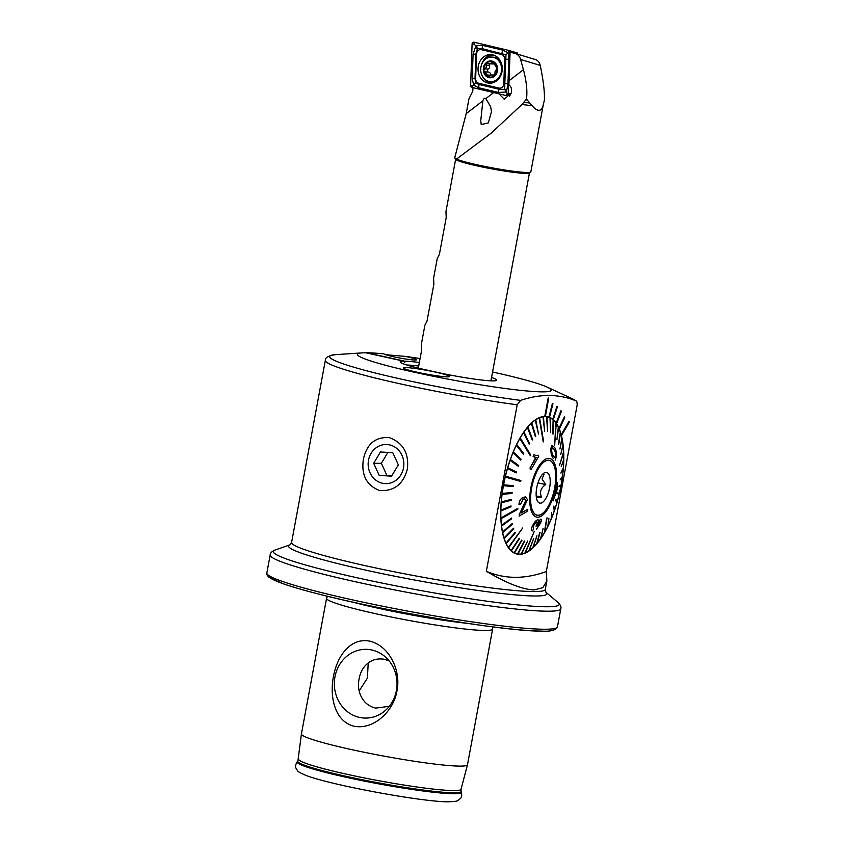 <?xml version="1.0" encoding="UTF-8"?>
<svg xmlns="http://www.w3.org/2000/svg" width="844" height="844" viewBox="0 0 844 844"><rect width="100%" height="100%" fill="white"/><g stroke="black" fill="none" stroke-linecap="round" stroke-linejoin="round"><path stroke-width="1.27" d="M562.125 486.186L546.311 571.515L546.859 580.999L542.84 587.667L534.062 589.956C522.499 589.45 506.59 583.215 486.344 571.272L517.193 404.814A129.016 10.297 10.5 0 1 399.317 383.64A129.016 10.297 10.5 0 1 325.341 360.346L291.591 542.449L290.051 544.802M359.154 690.93L367.414 678.112L368.216 662.856M385.761 354.712L405.215 356.379A16.627 1.329 -169.5 0 1 407.03 356.78A16.627 1.329 -169.5 0 1 416.535 359.839A16.627 1.329 -169.5 0 1 393.409 356.717A16.627 1.329 -169.5 0 1 383.925 353.868A98.516 7.86 10.5 0 0 366.75 352.771L366.011 352.824M363.395 459.189C361.095 474.908 366.465 485.342 379.505 490.501C394.042 491.451 403.337 484.266 407.388 468.947C409.087 453.26 403.073 442.826 389.369 437.635C375.496 436.664 366.834 443.849 363.395 459.189M491.546 377.49A43.16 3.439 -169.5 0 1 496.578 380.433A43.16 3.439 -169.5 0 1 436.643 372.246L424.901 369.64A43.16 3.439 -169.5 0 1 400.235 362.139A43.16 3.439 -169.5 0 1 403.537 361.148L404.835 362.53L404.498 361.158A43.16 3.439 -169.5 0 1 419.352 362.498M333.422 676.656C329.529 696.574 334.572 721.462 354.1 726.23C374.05 730.165 393.789 710.796 396.975 690.761C401.195 670.864 389.633 646.05 369.925 641.176C350.091 637.188 336.967 656.632 333.422 676.656M334.962 676.888A34.372 31.344 -89.8 0 0 348.815 712.684A34.372 31.344 -89.8 0 0 384.273 711.376A34.372 31.344 -89.8 0 0 396.406 690.529A34.372 31.344 -89.8 0 0 384.495 656.199A34.372 31.344 -89.8 0 0 334.962 676.888M389.211 660.979L384.769 659.417A24.845 22.661 -89.8 0 0 372.341 660.493C365.093 664.006 360.683 670.147 359.101 678.935C357.413 687.744 359.27 695.372 364.682 701.828A24.845 22.661 -89.8 0 0 375.738 708.116L389.284 706.322M492.453 626.839L492.622 628.959A84.442 6.741 -169.5 0 1 492.622 629.107A84.442 6.741 -169.5 0 1 485.068 630.468A84.442 6.741 -169.5 0 1 391.278 617.027A84.442 6.741 -169.5 0 1 326.554 598.333A84.442 6.741 -169.5 0 1 326.607 598.185L327.525 596.275M492.622 629.107L467.481 764.748A84.442 6.741 -169.5 0 1 467.471 764.791A84.442 6.741 -169.5 0 1 459.938 766.109A84.442 6.741 -169.5 0 1 366.38 752.721A84.442 6.741 -169.5 0 1 301.413 734.006A84.442 6.741 -169.5 0 1 301.413 733.974L326.554 598.333M447.425 376.857A23.453 1.867 10.5 0 0 449.514 376.477A23.453 1.867 10.5 0 0 431.537 371.286A23.453 1.867 10.5 0 0 405.489 367.551A23.453 1.867 10.5 0 0 403.39 367.931A23.453 1.867 10.5 0 0 421.367 373.122A23.453 1.867 10.5 0 0 447.425 376.857M548.79 398.009L548.22 398.009L544.802 416.398A70.368 28.285 -77.5 0 1 545.097 416.398A70.368 28.285 -77.5 0 1 545.382 416.408L548.748 397.999L548.178 397.999L544.76 416.398A70.368 28.285 102.5 0 0 503.952 482.578A70.368 28.285 102.5 0 0 517.024 554.065A70.368 28.285 102.5 0 0 519.482 554.329A70.368 28.285 102.5 0 0 561.102 485.479A70.368 28.285 102.5 0 0 561.45 435.641L569.246 422.264L568.993 421.314L561.207 434.692A70.368 28.285 102.5 0 0 559.319 429.026L564.741 417.685L564.372 416.894L558.992 428.235A70.368 28.285 102.5 0 0 556.576 423.688L561.439 411.292L560.986 410.68L556.164 423.076A70.368 28.285 102.5 0 0 553.274 419.753L557.473 406.586L556.998 406.175L552.799 419.331A70.368 28.285 102.5 0 0 549.507 417.295L552.947 403.675L552.409 403.464L548.969 417.094A70.368 28.285 102.5 0 0 547.513 416.662A70.368 28.285 102.5 0 0 545.382 416.398M552.409 403.464L548.969 417.094M549.011 417.094A70.368 28.285 -77.5 0 1 549.549 417.305M556.998 406.175L552.799 419.331M561.028 410.69L556.164 423.076M556.207 423.087A70.368 28.285 -77.5 0 1 556.618 423.699M564.414 416.904L558.992 428.235M559.034 428.246A70.368 28.285 -77.5 0 1 559.361 429.037M568.993 421.314L561.207 434.692M561.249 434.702A70.368 28.285 -77.5 0 1 561.492 435.652M403.537 361.148L365.79 352.771A98.516 7.86 10.5 0 0 362.308 352.876A98.516 7.86 10.5 0 0 413.961 372.151A98.516 7.86 10.5 0 0 517.826 390.044A98.516 7.86 10.5 0 0 547.197 387.143A98.516 7.86 10.5 0 0 494.7 372.478A98.516 7.86 10.5 0 0 492.558 372.014M561.239 484.794L561.017 486.176L561.239 484.794L562.378 484.794L577.159 405.057C577.275 402.282 576.684 400.805 575.386 400.605C558.422 393.863 540.16 393.789 520.611 400.383L517.193 404.814M420.09 358.531A98.516 7.86 10.5 0 0 405.215 356.379M576.019 400.953L575.386 400.605A125.534 10.022 10.5 0 0 571.356 398.305L576.019 400.953M546.311 571.515A445.674 179.139 -77.5 0 1 486.344 571.272M366.75 352.771L404.498 361.158M418.698 366.043A39.879 3.186 10.5 0 0 406.861 365.019M561.281 484.804L562.431 484.804A129.058 10.297 10.5 0 0 562.389 484.772M562.431 484.804L562.167 486.186L561.017 486.176M554.139 449.451L552.556 447.879L554.181 449.462L555.721 452.996L555.869 455.876L555.721 452.996M553.569 458.619L553.537 458.566C551.828 456.847 550.932 453.597 550.826 448.829L551.765 445.643L552.451 445.505L551.723 445.632L550.784 448.818C550.879 453.566 551.786 456.815 553.495 458.556L553.569 458.619M552.514 447.879L551.596 449.768C551.807 453.07 552.504 455.254 553.696 456.298L555.13 457.828L555.911 455.887M555.763 452.996L554.181 449.462M551.723 445.632L554.381 447.236C555.869 448.902 556.555 452.089 556.418 456.794L555.13 460.159M554.645 445.621L556.217 423.424A70.136 28.19 102.5 0 0 556.08 423.224A70.136 28.19 102.5 0 0 555.943 423.023L554.603 445.611L555.901 423.013A70.136 28.19 -77.5 0 0 553.464 420.207M508.415 547.323A70.136 28.19 102.5 0 0 508.552 547.524A70.136 28.19 102.5 0 0 508.689 547.714L522.731 527.954L508.373 547.313A70.136 28.19 -77.5 0 1 506.231 543.589L515.346 532.807L506.041 543.103A70.136 28.19 102.5 0 0 506.273 543.599M556.217 423.466A70.136 28.19 -77.5 0 1 558.306 427.138L556.934 439.629L558.306 427.138M556.934 439.629L558.591 427.644A70.136 28.19 102.5 0 0 558.359 427.148M558.58 427.708A70.136 28.19 -77.5 0 1 560.311 432.181L558.538 443.649L560.311 432.181M558.728 444.239L560.543 432.772A70.136 28.19 102.5 0 0 560.353 432.191M560.532 432.866A70.136 28.19 -77.5 0 1 561.872 438.057L559.931 449.008L562.051 438.732A70.136 28.19 102.5 0 0 561.914 438.068M562.03 438.838A70.136 28.19 -77.5 0 1 562.969 444.682L560.754 454.367L562.969 444.682M560.754 454.367L563.096 445.432A70.136 28.19 102.5 0 0 563.011 444.693M563.064 445.548A70.136 28.19 -77.5 0 1 563.57 451.941L559.551 465.213L563.655 452.764A70.136 28.19 102.5 0 0 563.634 452.363A70.136 28.19 102.5 0 0 563.623 451.951M563.613 452.88A70.136 28.19 -77.5 0 1 563.686 459.737L561.239 466.51L563.718 460.602A70.136 28.19 102.5 0 0 563.739 459.748M563.665 460.718A70.136 28.19 -77.5 0 1 563.307 467.935L560.891 473.094L563.286 468.831A70.136 28.19 102.5 0 0 563.359 467.945M563.233 468.926A70.136 28.19 -77.5 0 1 562.442 476.406L560.152 479.888L562.368 477.324A70.136 28.19 102.5 0 0 562.484 476.417M562.315 477.387A70.136 28.19 -77.5 0 1 561.091 485.015L559.15 485.849L561.091 485.015M559.203 485.859L559.023 486.777L560.965 485.944A70.136 28.19 102.5 0 0 561.144 485.026M560.922 485.965A70.136 28.19 -77.5 0 1 559.298 493.624M559.234 494.099A70.136 28.19 102.5 0 0 559.34 493.645L556.713 492.147L556.491 493.054L559.118 494.563A70.136 28.19 102.5 0 0 559.234 494.099M559.118 494.563L559.076 494.552A70.136 28.19 -77.5 0 1 557.082 502.074M555.732 500.418L556.808 503.013A70.136 28.19 102.5 0 0 557.114 502.138L555.985 499.532L556.808 503.013A70.136 28.19 -77.5 0 1 554.487 510.261M554.191 511.211A70.136 28.19 102.5 0 0 554.497 510.356L553.896 506.105L554.149 511.2A70.136 28.19 -77.5 0 1 551.533 518.068M551.195 518.997A70.136 28.19 102.5 0 0 551.533 518.184L551.533 512.371L551.153 518.986A70.136 28.19 -77.5 0 1 548.273 525.379M548.916 518.227L547.893 526.245A70.136 28.19 102.5 0 0 548.262 525.495L548.874 518.216L547.851 526.234A70.136 28.19 -77.5 0 1 544.76 532.058M544.549 532.511A70.136 28.19 102.5 0 0 544.739 532.174L547.017 517.826L544.348 532.849A70.136 28.19 102.5 0 0 544.549 532.511M546.638 518.501L544.306 532.838A70.136 28.19 -77.5 0 1 541.046 538.008M540.614 538.704A70.136 28.19 102.5 0 0 541.015 538.113L543.135 528.323L540.571 538.694A70.136 28.19 -77.5 0 1 537.185 543.135M539.643 532.912L536.71 543.705A70.136 28.19 102.5 0 0 537.164 543.23L540.054 532.416L536.71 543.705A70.136 28.19 -77.5 0 1 533.26 547.355M532.817 547.809A70.136 28.19 102.5 0 0 533.229 547.429L536.921 535.782L532.764 547.809A70.136 28.19 -77.5 0 1 529.304 550.583M533.767 538.366L528.871 550.921A70.136 28.19 102.5 0 0 529.283 550.647L533.714 538.356L528.829 550.91A70.136 28.19 -77.5 0 1 525.401 552.799L534.146 531.657L524.979 552.999A70.136 28.19 102.5 0 0 525.19 552.915A70.136 28.19 102.5 0 0 525.39 552.831M524.979 552.999L524.936 552.989A70.136 28.19 -77.5 0 1 521.613 553.938M521.202 554.012A70.136 28.19 102.5 0 0 521.603 553.959L527.616 541.036L521.159 554.002A70.136 28.19 -77.5 0 1 517.984 553.991L524.715 541.078L517.604 553.938A70.136 28.19 102.5 0 0 517.984 554.002M524.346 541.025L517.562 553.928A70.136 28.19 -77.5 0 1 517.077 553.833A70.136 28.19 -77.5 0 1 514.545 552.947L522.003 540.265L514.239 552.788A70.136 28.19 102.5 0 0 514.587 552.957M514.239 552.788L514.196 552.778A70.136 28.19 -77.5 0 1 511.432 550.847L519.514 538.588L511.158 550.562A70.136 28.19 102.5 0 0 511.475 550.858M511.158 550.562L511.116 550.562A70.136 28.19 -77.5 0 1 508.647 547.703M533.64 512.719A28.147 11.31 -77.5 0 1 533.366 480.552A28.147 11.31 -77.5 0 1 549.275 460.307A28.147 11.31 -77.5 0 1 552.714 462.839A28.147 11.31 -77.5 0 1 552.978 495.017A28.147 11.31 -77.5 0 1 537.079 515.262A28.147 11.31 -77.5 0 1 533.64 512.719M539.643 417.738A70.136 28.19 102.5 0 0 539.443 417.822A70.136 28.19 102.5 0 0 539.242 417.917L543.641 441.75L539.601 417.727A70.136 28.19 -77.5 0 1 542.987 416.778L544.665 431.4L542.987 416.778A70.136 28.19 102.5 0 1 543.42 416.736L543.378 416.725A70.136 28.19 -77.5 0 1 546.606 416.736L547.556 431.358L547.017 416.809A70.136 28.19 102.5 0 0 546.648 416.746L547.556 431.358M520.273 437.899A70.136 28.19 102.5 0 0 520.083 438.226A70.136 28.19 102.5 0 0 519.893 438.563L530.359 455.749L530.739 455.074L520.231 437.888A70.136 28.19 -77.5 0 1 523.565 432.613L529.135 444.113L529.547 443.533L524.008 432.044A70.136 28.19 102.5 0 0 523.607 432.624L529.135 444.113M505.503 476.185A70.136 28.19 102.5 0 0 505.398 476.638A70.136 28.19 102.5 0 0 505.292 477.092L520.664 481.428L520.885 480.521L505.461 476.174A70.136 28.19 -77.5 0 1 507.466 468.599L516.243 472.904L516.549 472.018L507.772 467.713A70.136 28.19 102.5 0 0 507.518 468.61L516.243 472.904M500.977 517.984A70.136 28.19 102.5 0 0 500.988 518.385A70.136 28.19 102.5 0 0 501.009 518.786L517.857 509.164L517.826 508.352L500.925 517.973A70.136 28.19 -77.5 0 1 500.851 510.989L511.021 506.79L511.042 505.936L500.914 510.135A70.136 28.19 102.5 0 0 500.893 510.989M532.553 530.908C531.192 530.95 531.076 529.473 532.205 526.487L537.333 519.851M538.092 522.162L540.603 519.165M536.573 529.093L540.519 523.143C541.648 520.326 541.69 518.997 540.645 519.176L538.134 522.172C538.725 520.273 538.472 519.503 537.375 519.862C535.402 520.927 533.693 523.143 532.247 526.498C531.119 529.473 531.235 530.95 532.596 530.918L533.577 528.819L533.186 526.171L536.457 522.056C537.417 521.835 537.512 522.721 536.731 524.683L536.024 526.181L536.984 525.59L539.801 521.275L539.822 523.459L536.573 529.093L539.78 523.449L539.759 521.265M536.024 526.181L536.689 524.683C537.47 522.721 537.375 521.835 536.415 522.046M552.809 500.798L556.333 487.051M553.347 461.172A30.025 12.069 -77.5 0 1 551.987 500.355A30.025 12.069 -77.5 0 1 532.997 514.386A30.025 12.069 -77.5 0 1 534.368 475.204A30.025 12.069 -77.5 0 1 553.347 461.172M511.116 550.562L519.197 538.303M514.196 552.778L521.655 540.086M521.159 554.002L527.616 541.036M524.936 552.989L534.146 531.657M532.764 547.809L536.921 535.782M540.571 538.694L543.135 528.323M546.596 518.49L547.017 517.826M551.153 518.986L551.533 512.371M554.149 511.2L553.854 506.094M555.679 500.408L555.985 499.532M559.076 494.552L556.449 493.044L556.713 492.147M559.023 486.777L559.15 485.849M560.152 479.888L562.442 476.406M560.891 473.094L563.307 467.935M561.239 466.51L563.686 459.737M559.551 465.213L563.57 451.941M559.931 449.008L561.872 438.057M552.767 433.848L553.115 419.879L552.725 433.837M550.383 417.97A70.136 28.19 -77.5 0 1 553.115 419.879L553.115 419.879A70.136 28.19 102.5 0 1 553.464 420.175L553.084 434.132M550.615 432.35L550.383 417.959A70.136 28.19 102.5 0 0 550.045 417.78L550.615 432.35L549.993 417.769A70.136 28.19 -77.5 0 0 547.471 416.894L545.256 416.398M543.23 441.918L539.189 417.907A70.136 28.19 -77.5 0 0 535.718 419.806L535.761 419.816A70.136 28.19 102.5 0 0 535.339 420.101L538.514 434.08L535.296 420.09A70.136 28.19 -77.5 0 0 531.773 422.918L531.815 422.928A70.136 28.19 102.5 0 0 531.393 423.319L535.782 436.264L531.815 422.928M535.36 436.654L531.351 423.308A70.136 28.19 -77.5 0 0 527.838 427.011L527.88 427.022A70.136 28.19 102.5 0 0 527.458 427.518L532.216 440.019L532.638 439.534L527.88 427.022M532.216 440.019L527.416 427.507A70.136 28.19 -77.5 0 0 523.966 432.033L524.008 432.044M530.359 455.749L519.851 438.553A70.136 28.19 -77.5 0 0 516.686 444.493L516.728 444.503A70.136 28.19 102.5 0 0 516.37 445.242L523.354 454.22L516.328 445.231A70.136 28.19 -77.5 0 0 513.395 451.74A70.136 28.19 102.5 0 0 513.099 452.553L520.748 460.064L521.086 459.263L513.395 451.74M520.748 460.064L513.057 452.542A70.136 28.19 -77.5 0 0 510.388 459.516A70.136 28.19 102.5 0 0 510.135 460.381L518.374 466.331L518.68 465.477L510.388 459.516M518.374 466.331L510.092 460.37A70.136 28.19 -77.5 0 0 507.729 467.703L507.772 467.713M520.664 481.428L505.239 477.082A70.136 28.19 -77.5 0 0 503.615 484.783L513.247 485.669L503.615 484.783M502.264 493.413A70.136 28.19 102.5 0 0 502.138 494.331L512.013 493.466L512.129 492.558L502.222 493.402A70.136 28.19 -77.5 0 1 503.446 485.701L513.078 486.587L513.247 485.669M502.222 493.402L512.129 492.558M501.347 501.906A70.136 28.19 102.5 0 0 501.273 502.802L511.316 500.239L511.39 499.353L501.304 501.895A70.136 28.19 -77.5 0 1 502.096 494.32L502.138 494.331M501.304 501.895L511.39 499.353M500.914 510.135L500.872 510.124A70.136 28.19 -77.5 0 1 501.231 502.792L501.273 502.802M500.872 510.124L511.042 505.936M500.925 517.973L517.826 508.352M501.526 525.306A70.136 28.19 102.5 0 0 501.621 526.055L511.612 518.817L511.527 518.068L501.484 525.295A70.136 28.19 -77.5 0 1 500.967 518.775L501.009 518.786M501.484 525.295L511.527 518.068M512.35 523.428L502.528 531.994A70.136 28.19 102.5 0 0 502.707 532.68L512.487 524.103L512.35 523.428L502.57 532.005A70.136 28.19 -77.5 0 1 501.579 526.044L501.621 526.055M504.079 537.966A70.136 28.19 102.5 0 0 504.269 538.556L513.743 528.787L513.553 528.207L504.037 537.955A70.136 28.19 -77.5 0 1 502.665 532.669L502.707 532.68M504.037 537.955L513.553 528.207M506.041 543.103L505.999 543.093A70.136 28.19 -77.5 0 1 504.227 538.546L504.269 538.556M505.999 543.093L515.114 532.321M508.373 547.313L522.731 527.954M519.176 514.692L525.791 500.534L524.588 498.815L525.749 500.524L519.218 514.703M525.538 496.873L522.858 497.506C520.4 498.962 519.113 501.336 518.986 504.628L519.028 504.638C519.144 501.357 520.432 498.983 522.9 497.517L525.538 496.873L527.468 499.616L521.297 512.994L527.774 509.259L527.711 511.105L519.018 516.148M527.774 509.259L521.254 512.983M536.193 457.617L529.958 467.987L531.003 469.665L530 467.998L535.697 457.553M536.235 457.627L533.123 456.266L533.988 454.673L533.081 456.256L534.727 457.216M533.988 454.673L535.834 455.475L538.092 455.232L536.425 455.56M503.657 484.794A70.136 28.19 102.5 0 0 503.488 485.711M523.354 454.22L523.723 453.471L516.728 444.503M538.514 434.08L535.761 419.816M544.665 431.4L543.42 416.736M538.092 455.232L538.736 456.309L531.003 469.665M524.546 498.815L523.037 499.173L520.727 503.889L519.028 504.638M557.167 482.662L557.114 489.784L553.073 500.925M552.852 500.798L555.901 489.109M555.658 488.95L556.08 486.893M556.861 489.636L556.207 489.267L554.17 497.422L556.861 489.636L554.128 497.411M556.164 489.256L556.818 489.625M531.14 505.651A28.031 11.267 102.5 0 0 537.101 515.146A28.031 11.267 102.5 0 0 551.069 500.365A28.031 11.267 102.5 0 0 555.204 469.908A28.031 11.267 102.5 0 0 549.244 460.413A28.031 11.267 102.5 0 0 535.275 475.193A28.031 11.267 102.5 0 0 531.14 505.651M549.919 477.757A15.72 6.319 102.5 0 0 544.907 472.598A15.72 6.319 102.5 0 0 538.082 482.536A15.72 6.319 102.5 0 0 536.425 497.802A15.72 6.319 102.5 0 0 538.314 502.275A15.72 6.319 102.5 0 0 546.859 496.525A15.72 6.319 102.5 0 0 549.919 477.757M543.969 474.518L542.038 478.938L545.72 484.593C540.751 487.959 539.358 492.136 541.563 497.116L536.383 497.527M537.966 482.873L545.72 484.593M536.204 495.924L541.563 497.116M417.864 368.86A23.453 1.867 10.5 0 0 403.39 367.931A23.453 1.867 10.5 0 0 435.04 375.548A23.453 1.867 10.5 0 0 449.514 376.477A23.453 1.867 10.5 0 0 417.864 368.86M403.822 465.202A19.57 17.851 -89.8 0 0 387.048 444.535A19.57 17.851 -89.8 0 0 368.184 462.945A19.57 17.851 -89.8 0 0 384.959 483.612A19.57 17.851 -89.8 0 0 403.822 465.202M392.798 452.753L380.465 451.973L373.67 463.293L379.209 475.383L391.542 476.164L398.336 464.854L392.798 452.753M391.806 475.731L379.209 475.383M386.9 475.415L381.361 463.324L373.67 463.293M387.892 452.437L381.361 463.324M482.863 100.847L480.742 120.85L481.238 124.606L488.338 122.918L491.482 111.619L490.649 106.703L485.817 98.59C484.551 97.83 483.57 98.59 482.863 100.847L466.194 113.655L468.937 98.885L472.809 91.131L472.935 87.66M509.312 95.15A7.744 6.562 -86.8 0 0 509.723 96.132M526.508 98.832L527.226 99.982A39.404 3.144 -169.5 0 1 525.844 99.792L526.508 98.832C527.489 90.867 526.456 81.161 523.407 69.704L520.632 59.481C519.63 56.189 517.688 54.143 514.798 53.33L510.092 52.212L508.89 84.801C511.358 86.753 512.129 89.506 511.221 93.062L504.258 99.265L499.321 94.138M534.959 59.418C537.733 60.188 539.495 62.182 540.234 65.399C543.293 79.948 544.696 91.5 544.422 100.035L543.03 105.743A38.708 3.091 -169.5 0 0 543.135 105.574L530.844 171.881A38.708 3.091 -169.5 0 1 530.676 172.102L529.315 173.031A37.526 2.996 -169.5 0 1 526.118 173.421A37.526 2.996 -169.5 0 1 485.88 167.734A37.526 2.996 -169.5 0 1 455.749 159.389L454.81 158.039A38.708 3.091 -169.5 0 1 454.81 158.039A38.708 3.091 -169.5 0 1 454.726 157.775L466.194 113.655M455.644 159.252L445.97 211.454L446.202 217.636L439.386 254.424L437.245 258.549L433.616 278.13L433.848 284.312L427.022 321.1L424.891 325.225L421.262 344.806L421.483 350.988L418.307 368.111M530.676 172.102A38.708 3.091 -169.5 0 1 527.384 172.503A38.708 3.091 -169.5 0 1 490.459 167.534A38.708 3.091 -169.5 0 1 456.509 159.094L454.821 158.06L455 156.298M543.03 105.743C542.175 108.792 540.804 110.311 538.915 110.3C537.027 110.279 534.748 108.739 532.068 105.7L527.226 99.982M525.844 99.792L522.046 104.456L491.155 133.162L456.509 159.094M535.349 59.523L514.798 53.33M492.759 54.86A14.306 12.122 -86.8 0 0 490.944 54.596A14.306 12.122 -86.8 0 0 478.147 67.14A14.306 12.122 -86.8 0 0 487.558 82.912A14.306 12.122 -86.8 0 0 489.372 83.176A14.306 12.122 -86.8 0 0 502.169 70.632A14.306 12.122 -86.8 0 0 492.759 54.86M475.647 78.576A4.695 3.977 -86.8 0 0 478.77 83.282L498.994 88.082A4.695 3.977 -86.8 0 0 503.815 83.588L504.67 59.185A4.695 3.977 -86.8 0 0 501.547 54.48L481.333 49.691A4.695 3.977 -86.8 0 0 476.501 54.185L475.647 78.576L475.014 78.576L475.678 83.007L478.917 84.453L478.77 83.282M470.625 85.529A1.878 1.593 -86.8 0 0 471.88 87.417L506.305 95.572A1.878 1.593 -86.8 0 0 508.236 93.768L509.692 52.244A1.878 1.593 -86.8 0 0 508.436 50.355L474.022 42.2A1.878 1.593 -86.8 0 0 472.091 43.993L470.625 85.529L472.798 85.603L471.88 87.417M517.572 54.153L517.615 53.077L508.584 50.397M476.216 45.861L482.504 45.344L502.718 50.134L508.278 52.813L508.805 59.312L507.951 83.714L506.548 91.585C506.664 90.002 506.147 89.401 504.986 89.791L506.094 92.017L498.54 92.46L478.316 87.67L473.621 85.044L472.229 78.492L473.083 54.1L475.763 46.293C475.647 47.876 476.164 48.477 477.324 48.087L474.254 44.067L474.022 42.2M478.316 87.67A3.281 1.72 -76.7 0 0 478.917 84.453L499.131 89.242L504.585 89.38L505.967 54.839L508.679 52.222L508.436 50.355M506.527 92.123L507.212 93.758L510.915 93.937M475.678 83.007L472.798 85.603M475.784 45.766L475.763 46.293M505.967 54.839L481.903 48.562L477.461 48.488L475.868 54.174L476.501 54.185M483.897 70.759L487.22 75.01L490.607 75.2A1.572 1.329 93.2 0 1 490.607 75.2A2.754 2.332 -86.8 0 0 488.528 72.078A1.572 1.329 93.2 0 1 488.191 69.05A2.754 2.332 -86.8 0 0 489.478 65.326A1.572 1.329 93.2 0 1 489.573 63.806L486.397 63.226A7.86 6.657 -86.8 0 0 483.844 70.358L483.897 70.759A7.86 6.657 -86.8 0 0 487.726 76.572L488.17 76.772A7.86 6.657 -86.8 0 0 494.341 75.654L494.721 75.306A7.86 6.657 -86.8 0 0 496.631 72.204A7.86 6.657 -86.8 0 0 497.095 68.375L493.001 62.034A7.86 6.657 -86.8 0 0 486.397 63.226L486.228 67.32L483.844 70.358M494.721 75.306L495.122 71.424L497.095 68.375M481.502 64.914A12.312 10.434 -86.8 0 0 487.178 80.855A12.312 10.434 -86.8 0 0 490.48 81.689A12.312 10.434 -86.8 0 0 500.808 73.861A12.312 10.434 -86.8 0 0 495.133 57.919A12.312 10.434 -86.8 0 0 491.83 57.097A12.312 10.434 -86.8 0 0 481.502 64.914M493.191 61.485A8.44 7.153 -86.8 0 0 483.844 66.286A8.44 7.153 -86.8 0 0 487.748 77.215A8.44 7.153 -86.8 0 0 497.095 72.426A8.44 7.153 -86.8 0 0 493.191 61.485M499.891 60.146A12.312 10.434 -86.8 0 0 493.634 57.192L491.83 57.097M497.053 67.974A7.86 6.657 -86.8 0 0 493.001 62.034L492.59 61.928M494.858 75.116L491.778 74.937L488.359 76.793M491.767 74.947L494.436 75.591M487.22 75.01L487.726 76.572M493.001 62.034L489.562 63.806L492.843 63.986A2.754 2.332 -86.8 0 0 493.909 63.754M488.148 63.226L486.397 63.226M490.48 81.689L492.274 81.784A12.312 10.434 -86.8 0 0 496.335 81.066M298.639 759.189A82.575 6.594 -169.5 0 0 362.171 777.493A82.575 6.594 -169.5 0 0 453.661 790.585A82.575 6.594 -169.5 0 0 461.035 789.288L461.098 791.134A83.071 6.625 -169.5 0 1 453.713 792.79A83.071 6.625 -169.5 0 1 359.607 779.202A83.071 6.625 -169.5 0 1 297.921 760.887L301.413 734.006M546.859 580.999L545.287 589.471L545.931 592.266A131.358 10.487 -169.5 0 1 535.128 596.001A131.358 10.487 -169.5 0 1 380.718 573.34A131.358 10.487 -169.5 0 1 289.998 544.823L274.901 550.077C271.768 551.48 270.196 553.105 270.185 554.951L266.841 572.992C266.366 573.952 267.073 575.365 268.951 577.243L282.867 583.658C292.024 586.875 304.515 590.484 320.34 594.492C388.208 611.963 506.97 631.607 542.133 631.122C550.794 631.607 555.901 630.183 557.451 626.849A147.774 11.795 -169.5 0 1 544.243 629.244A147.774 11.795 -169.5 0 1 380.106 605.718A147.774 11.795 -169.5 0 1 266.841 572.992M545.878 592.214L558.137 602.563A145.432 11.605 -169.5 0 1 546.226 606.762A145.432 11.605 -169.5 0 1 375.074 581.632A145.432 11.605 -169.5 0 1 274.901 550.077M558.137 602.563C560.553 605 561.439 607.079 560.785 608.819A147.774 11.795 -169.5 0 1 547.587 611.204A147.774 11.795 -169.5 0 1 383.45 587.688A147.774 11.795 -169.5 0 1 270.185 554.951M541.721 631.08A145.432 11.605 -169.5 0 1 378.787 607.648A145.432 11.605 -169.5 0 1 268.793 575.492M439.682 618.958A82.807 6.604 -169.5 0 1 379.61 607.817M467.122 623.315A82.902 6.615 -169.5 0 1 352.433 602.057M454.009 793.761A83.577 6.668 -169.5 0 1 359.322 780.078A83.577 6.668 -169.5 0 1 297.257 761.657C295.495 764.611 295.105 766.827 296.065 768.314C298.523 771.943 296.17 770.91 305.391 775.182C330.152 785.078 423.551 802.18 448.702 801.8C459.315 801.135 456.52 801.23 460.17 798.73C461.594 797.685 462.027 795.481 461.436 792.094A83.577 6.668 -169.5 0 1 454.009 793.761M545.287 589.471A129.016 10.297 -169.5 0 1 533.767 591.549A129.016 10.297 -169.5 0 1 390.466 571.019A129.016 10.297 -169.5 0 1 291.591 542.449M325.341 360.346C325.14 357.487 328.611 355.588 335.764 354.638A125.534 10.022 10.5 0 0 401.575 379.199A125.534 10.022 10.5 0 0 520.611 400.383M523.407 69.704L509.09 80.707M493.645 92.566L485.817 98.59M540.234 65.399L520.632 59.481M529.716 103.021A38.919 3.102 -169.5 0 1 523.818 102.261M532.068 105.7A38.708 3.091 -169.5 0 1 522.046 104.456M487.199 80.866A13.81 11.7 -86.8 0 0 490.955 82.606A13.81 11.7 -86.8 0 0 492.569 82.849M492.368 54.776A14.306 12.122 -86.8 0 0 481.365 65.304M482.736 76.857A14.306 12.122 -86.8 0 0 490.417 83.071A14.306 12.122 -86.8 0 0 490.807 83.155M494.088 55.271A13.81 11.7 -86.8 0 0 485.353 59.28M508.51 50.376L516.201 52.644L510.367 52.286M510.092 52.265L508.679 52.222M474.254 44.067L472.091 43.993M507.212 93.758L506.305 95.572M473.083 54.1L475.868 54.174L475.014 78.576L472.229 78.492M482.504 45.344A3.281 1.72 -76.7 0 1 481.903 48.562L481.333 49.691M502.718 50.134L501.547 54.48M508.805 59.312L504.67 59.185M507.951 83.714L503.815 83.588M498.54 92.46L498.994 88.082M488.191 69.05L484.804 68.87M488.528 72.078L485.142 71.888M489.478 65.326L486.091 65.136M493.698 62.73L491.514 62.614M297.921 760.887L297.257 761.657M547.197 387.143L571.356 398.305M362.308 352.876L335.764 354.638M461.098 791.134L461.436 792.094M461.035 789.288L467.471 764.791M560.785 608.819L557.451 626.849M517.077 553.833L514.819 553.326M536.088 514.924L537.101 515.146M548.241 460.191L549.244 460.413M543.135 105.574L543.409 104.382M529.452 172.936L490.923 380.834M510.462 94.939L506.854 95.583"/></g></svg>
